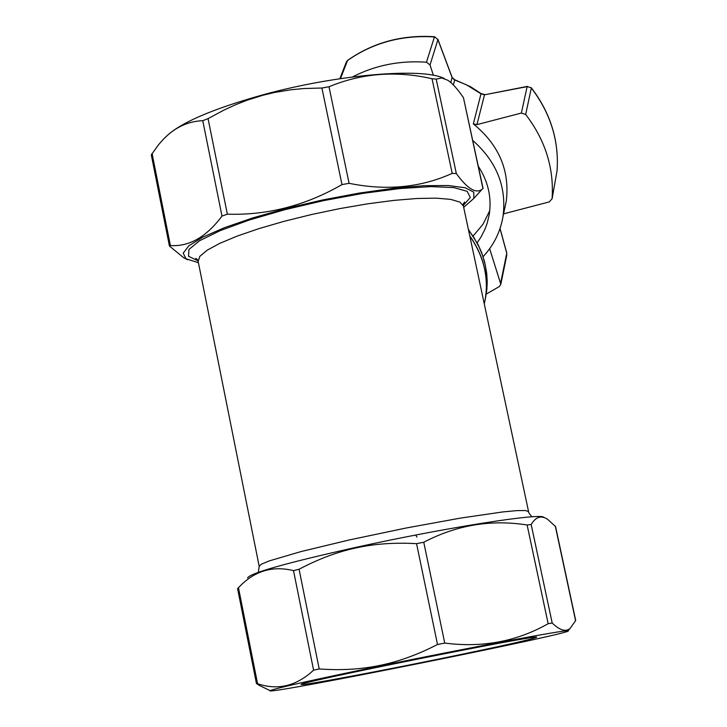 <?xml version="1.0" encoding="UTF-8"?>
<svg xmlns="http://www.w3.org/2000/svg" width="727" height="727" viewBox="0 0 727 727"><rect width="100%" height="100%" fill="white"/><g stroke="black" fill="none" stroke-linecap="round" stroke-linejoin="round"><path stroke-width="1.09" d="M469.769 235.884C483.391 255.259 488.644 275.96 485.518 297.997L484.264 303.831M469.842 236.202C483.382 255.54 488.599 276.196 485.472 298.17M543.887 517.542C543.923 512.217 445.715 527.548 355.785 547.395C286.42 562.916 250.342 573.085 247.571 577.883M380.085 666.014C469.806 647.512 567.269 629.328 568.023 630.8C580.173 632.036 260.82 696.148 270.144 690.632C275.442 688.296 312.083 680.09 380.085 666.014M237.92 588.198L238.465 587.698C253.905 571.104 272.252 565.415 293.508 570.631L299.07 569.25C318.281 559.072 337.155 551.984 355.694 547.985C374.196 543.86 394.488 542.415 416.562 543.66L423.768 542.26C456.529 525.048 490.979 519.287 527.12 524.985L531.183 524.503C535.817 516.724 541.342 515.034 547.749 519.423L555.555 526.539L575.693 620.476L570.086 628.473C565.688 632.108 559.726 630.291 552.193 623.021L548.158 623.702C516.797 641.487 482.328 647.939 444.742 643.077L437.509 644.504C417.689 654.691 398.441 661.67 379.748 665.432C361.074 669.34 340.89 670.512 319.208 668.949L313.591 670.176C296.462 686.079 277.796 690.586 257.567 683.698L256.458 683.534L259.33 685.434L265.591 688.442M446.642 657.435C378.994 671.348 303.459 685.516 301.678 684.525C287.247 684.598 547.34 632.345 536.399 637.388C530.792 639.578 500.876 646.258 446.642 657.435M463.69 207.377L473.868 198.38L473.777 192.164L465.207 187.775L448.395 185.539L424.123 185.676L393.752 188.238L359.147 193.1L322.561 199.97L286.402 208.404L253.051 217.818L224.643 227.606L202.851 237.12L188.847 245.799L183.204 253.132L185.958 258.748L198.426 262.701M164.965 137.794C178.188 123.744 210.885 109.404 263.074 94.783C336.765 74.508 422.796 67.238 444.333 78.543M483.082 188.511L463.453 97.691C457.419 88.848 452.158 83.023 447.678 80.206L441.771 77.953L436.191 79.107L432.038 78.743C396.079 70.492 361.737 73.163 328.995 86.758L321.916 88.012L303.913 88.53L291.145 89.739L274.833 92.411L262.965 95.228L247.389 100.108L235.757 104.661L224.034 110.041L208.058 118.628L202.76 120.691C185.194 121.4 170.1 129.879 157.486 146.118L151.307 154.915L169.436 246.035L170.391 245.535C189.12 246.844 206.323 237.02 221.999 216.083L227.351 214.165C267.345 215.456 305.558 205.605 341.981 184.594L349.078 183.313C386.446 190.901 420.824 187.584 452.203 173.362L456.329 173.553C467.488 188.902 476.13 194.091 482.265 189.12L474.804 197.344M187.702 259.757L183.667 257.712L169.436 246.035M416.962 537.044L415.871 535.308M352.441 76.962C375.196 65.248 399.868 60.332 426.458 62.213L430.03 64.957L437.927 39.631L434.573 36.741L437.927 39.631L452.185 77.78L454.738 79.997L466.625 84.895L481.092 93.883L484.518 94.801L527.12 86.64L531.283 87.731L527.12 86.64L521.368 113.049L525.676 114.466C545.332 140.138 554.138 168.228 552.093 198.735L549.267 201.915L503.557 213.856M450.804 82.56L452.121 77.371M527.493 86.359L484.518 94.801L476.93 124.626L521.368 113.049M452.158 77.471L454.784 79.77L470.405 86.631L481.056 93.592L473.35 123.908L476.93 124.626M339.845 78.716L346.243 62.313L347.742 60.268C373.169 42.502 402.104 34.66 434.546 36.732M557.082 170.554L557 171.136M489.653 248.725L500.821 284.266L506.819 255.023M500.821 284.266L499.322 286.547L486.327 294.053M473.35 123.908C498.976 144.855 509.954 170.618 506.265 201.206L504.529 209.321M430.03 64.957L433.383 75.308M483.091 256.686C493.851 245.117 500.512 231.604 503.066 216.155C506.719 186.766 496.623 161.548 472.795 140.502M473.132 235.993L482.982 224.27L489.762 210.676M478.321 166.292C488.208 181.496 491.843 197.635 489.216 214.701L487.181 223.262L484.882 229.45L480.856 237.284L477.139 242.773M468.479 229.841L473.686 237.184L479.066 246.916L482.428 255.041L485.291 265.055L486.917 275.806L487.181 283.893L485.063 300.596M258.33 572.303L259.194 566.342L261.447 564.161L269.335 560.89L300.978 551.584L349.396 539.925L406.111 528.02L460.573 518.087L502.757 511.935L516.87 510.618L525.557 510.527L528.584 511.626M259.166 566.215L198.171 261.438L199.816 256.367L207.013 250.288L219.609 243.436L237.175 236.093L259.021 228.596L284.202 221.29L311.583 214.51L339.873 208.594L367.735 203.814L393.852 200.398L417.025 198.489L436.218 198.153L450.658 199.38L459.809 202.061L463.399 206.005M575.602 620.822L555.301 526.139M238.465 587.698L257.567 683.698M313.591 670.176L293.508 570.631M299.07 569.25L319.208 668.949M437.509 644.504L416.562 543.66M423.768 542.26L444.742 643.077M548.158 623.702L527.12 524.985M531.183 524.503L552.193 623.021M463.299 205.477L470.287 197.48L467.188 191.346L453.857 187.593L430.929 186.603L399.923 188.547L363.182 193.337L323.624 200.616L284.521 209.785L249.061 220.099L220.045 230.686L199.58 240.719L188.938 249.452L188.538 256.286L198.026 260.811M463.453 97.691L482.937 188.602M170.391 245.535L152.061 153.406M227.351 214.165L208.058 118.628M202.76 120.691L221.999 216.083M321.916 88.012L341.981 184.594M349.078 183.313L328.995 86.758M432.038 78.743L452.203 173.362M456.329 173.553L436.191 79.107M454.784 79.761L453.33 84.932M525.676 114.466L531.328 88.022C550.512 113.167 559.09 140.711 557.073 170.654L552.093 198.735M500.012 228.596L506.755 253.232L500.694 282.758M340.49 78.625L347.542 60.495C372.951 42.72 401.922 34.869 434.437 36.941L426.458 62.213M468.388 229.378L478.048 244.526L481.647 252.632L484.664 262.102L486.663 272.916L487.199 281.076L486.899 289.201L485.518 297.997M531.855 516.824C529.065 513.362 527.975 511.608 528.565 511.572L463.363 205.85L464.617 201.997L462.817 204.578M568.023 630.8L570.086 628.473M270.144 690.632L259.33 685.434M237.575 588.597L256.458 683.534M198.107 261.129L195.763 258.367L197.408 259.484M473.868 198.38L482.265 189.12M185.958 258.748L183.667 257.712M484.8 94.546L481.092 93.629M347.642 60.341L346.47 61.74M552.075 198.889L557.073 170.627C559.099 140.547 550.512 112.93 531.301 87.758M506.801 253.132L500.049 228.487M452.139 77.407L437.872 39.24M503.066 216.155L506.265 201.206"/></g></svg>
